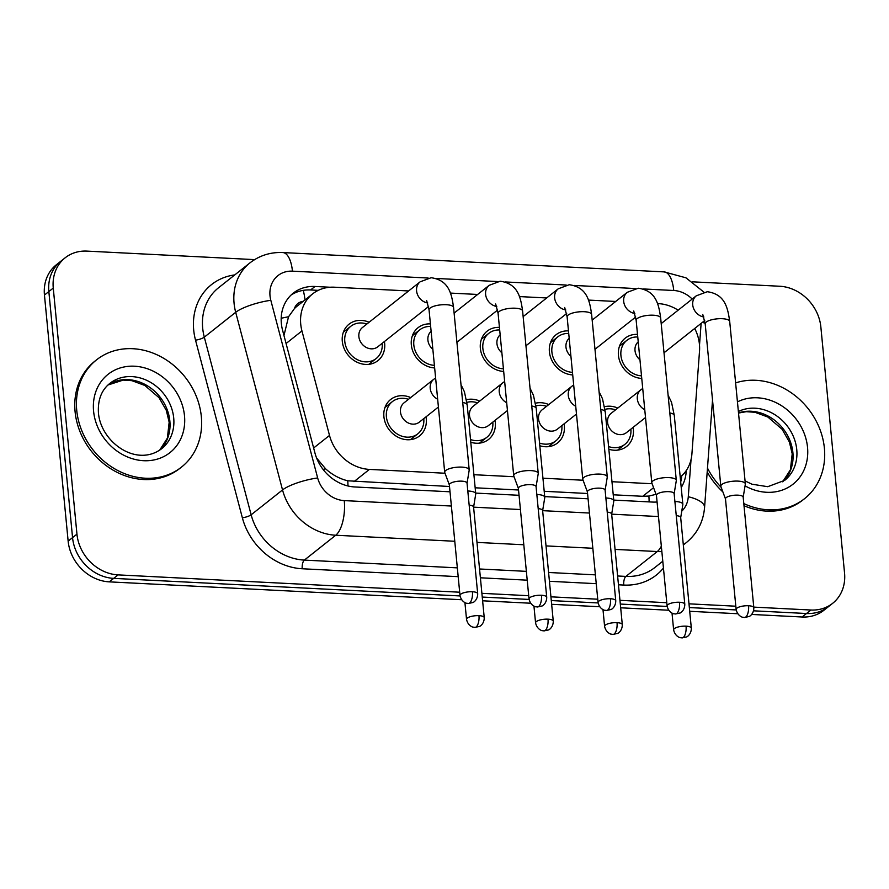 <?xml version="1.0" encoding="UTF-8"?>
<svg xmlns="http://www.w3.org/2000/svg" width="889" height="889" viewBox="0 0 889 889"><rect width="100%" height="100%" fill="white"/><g stroke="black" fill="none" stroke-linecap="round" stroke-linejoin="round"><path stroke-width="1.33" d="M425.998 416.863A23.258 19.958 -128.4 0 1 426.264 418.797A23.258 19.958 -128.4 0 1 419.519 435.954A23.258 19.958 -128.4 0 1 397.527 436.955A23.258 19.958 -128.4 0 1 383.892 416.652A23.258 19.958 -128.4 0 1 390.638 399.494A23.258 19.958 -128.4 0 1 410.707 397.561M495.029 420.364A23.258 19.958 -128.4 0 1 495.295 422.297A23.258 19.958 -128.4 0 1 488.55 439.455A23.258 19.958 -128.4 0 1 470.781 442.244M564.059 423.864A23.258 19.958 -128.4 0 1 564.326 425.798A23.258 19.958 -128.4 0 1 557.592 442.955A23.258 19.958 -128.4 0 1 539.812 445.745M633.101 427.365A23.258 19.958 -128.4 0 1 633.368 429.298A23.258 19.958 -128.4 0 1 626.623 446.456A23.258 19.958 -128.4 0 1 608.854 449.245M384.392 341.554A23.258 19.958 -128.4 0 1 384.659 343.487A23.258 19.958 -128.4 0 1 377.925 360.645A23.258 19.958 -128.4 0 1 355.922 361.634A23.258 19.958 -128.4 0 1 342.298 341.343A23.258 19.958 -128.4 0 1 349.033 324.185A23.258 19.958 -128.4 0 1 369.102 322.251M434.643 367.935A23.258 19.958 -128.4 0 1 411.329 344.843A23.258 19.958 -128.4 0 1 418.074 327.685A23.258 19.958 -128.4 0 1 430.409 323.896M503.685 371.435A23.258 19.958 -128.4 0 1 480.36 348.344A23.258 19.958 -128.4 0 1 487.105 331.186A23.258 19.958 -128.4 0 1 499.44 327.396M572.716 374.936A23.258 19.958 -128.4 0 1 549.402 351.844A23.258 19.958 -128.4 0 1 556.136 334.686A23.258 19.958 -128.4 0 1 568.471 330.897M641.747 378.436A23.258 19.958 -128.4 0 1 618.433 355.344A23.258 19.958 -128.4 0 1 625.167 338.187A23.258 19.958 -128.4 0 1 637.513 334.397M680.229 477.137A41.038 35.216 51.6 0 0 691.92 453.801L699.521 351.088A41.038 35.216 51.6 0 0 699.443 344.376A41.038 35.216 51.6 0 0 694.72 328.474M303.205 301.349A13.679 11.735 51.6 0 0 294.415 308.616L288.536 316.773L283.969 335.509M294.415 308.616A41.038 35.216 -128.4 0 1 297.215 306.094L312.628 293.881A41.038 35.216 51.6 0 0 301.949 330.93L329.508 435.432A41.038 35.216 51.6 0 0 369.413 469.403L445.022 473.237M613.232 494.795L642.747 496.295L648.87 496.062L656.038 494.328M316.606 458.035L325.63 468.836C332.275 474.837 339.654 478.827 347.755 480.793L449.501 486.494M475.171 487.794L518.531 489.995M544.201 491.295L587.562 493.495M678.151 310.183A41.038 35.216 51.6 0 0 658.316 303.627L657.438 303.582M473.904 474.704L514.053 476.737M542.935 478.204L583.084 480.238M611.976 481.705L652.126 483.738M408.596 290.959L334.375 287.203A41.038 35.216 51.6 0 0 312.628 293.881M615.699 301.46L588.407 300.082M546.668 297.959L519.376 296.582M477.637 294.459L450.334 293.081M535.511 403.206A23.258 19.958 -128.4 0 1 548.769 404.562M466.481 399.706A23.258 19.958 -128.4 0 1 479.738 401.061M604.542 406.706A23.258 19.958 -128.4 0 1 617.799 408.062M459.68 592.207L118.081 574.883A41.038 35.216 -128.4 0 1 76.954 534.133L53.262 288.069L48.851 291.559A41.038 35.216 -128.4 0 1 60.752 261.288A41.038 35.216 -128.4 0 0 48.851 291.559L72.554 537.623L48.851 291.559L44.45 295.048A41.038 35.216 -128.4 0 1 56.351 264.778L65.164 257.799A41.038 35.216 -128.4 0 1 86.9 251.109L254.621 259.621M118.081 574.883L113.67 578.372A41.038 35.216 -128.4 0 1 72.554 537.623A41.038 35.216 -128.4 0 0 113.67 578.372L460.046 595.941L113.67 578.372L109.269 581.862A41.038 35.216 -128.4 0 1 68.142 541.112L44.45 295.048M692.62 281.835L779.731 286.247A41.038 35.216 -128.4 0 1 820.858 326.996L844.55 573.061A41.038 35.216 -128.4 0 1 832.649 603.331A41.038 35.216 -128.4 0 1 810.912 610.021L806.501 613.51L753.583 610.821L806.501 613.51A41.038 35.216 -128.4 0 0 828.248 606.831A41.038 35.216 -128.4 0 1 806.501 613.51L802.1 616.999L751.672 614.443M736.192 609.943L689.353 607.565L736.192 609.943M667.15 606.442L620.322 604.064L667.15 606.442M598.119 602.942L551.291 600.564L598.119 602.942M529.088 599.442L482.249 597.064L529.088 599.442M832.649 603.331L823.836 610.321A41.038 35.216 -128.4 0 1 802.1 616.999M737.714 613.732L689.708 611.299M668.684 610.232L620.678 607.798M599.653 606.731L551.647 604.298M530.622 603.231L482.616 600.797M461.58 599.731L109.269 581.862M53.262 288.069A41.038 35.216 -128.4 0 1 65.164 257.799M810.912 610.021L753.772 607.12M735.814 606.209L688.997 603.831M666.783 602.709L619.955 600.331M597.741 599.208L550.924 596.83M528.711 595.708L481.894 593.33M330.052 287.236L314.995 286.48A41.038 35.216 51.6 0 0 293.248 293.159A41.038 35.216 51.6 0 0 282.569 330.208L314.95 452.99A41.038 35.216 51.6 0 0 354.855 486.972L450.012 491.795M681.23 487.494A41.038 35.216 51.6 0 0 686.197 471.826L686.297 470.492M613.743 500.096L652.47 502.063A41.038 35.216 51.6 0 0 657.082 501.996M475.682 493.095L519.043 495.295M544.713 496.595L588.074 498.796M291.136 295.004A41.038 35.216 -128.4 0 1 310.594 289.97L318.251 290.359M681.752 475.815A41.038 35.216 -128.4 0 1 680.696 481.927M637.757 336.998A20.525 17.613 51.6 0 0 626.867 340.331A20.525 17.613 51.6 0 0 620.922 355.467A20.525 17.613 51.6 0 0 641.502 375.847M638.224 341.832A12.313 10.568 51.6 0 0 635.013 350.61A12.313 10.568 51.6 0 0 639.958 359.812M743.193 497.251L745.326 484.172A12.313 3.8 174.5 0 0 745.338 483.86A12.313 3.8 174.5 0 0 738.037 481.116A12.313 3.8 174.5 0 0 721.868 484.472A12.313 3.8 174.5 0 0 720.823 486.227A12.313 3.8 174.5 0 0 720.89 486.527L725.491 498.962M743.171 497.362A8.89 2.745 174.5 0 0 743.182 497.14A8.89 2.745 174.5 0 0 737.903 495.162A8.89 2.745 174.5 0 0 726.224 497.584A8.89 2.745 174.5 0 0 725.48 498.851L736.125 609.443C737.614 616.533 743.471 617.599 742.937 617.255L744.526 617.477A8.89 3.645 92.9 0 0 745.782 617.01A8.89 3.645 -87.1 0 0 748.56 605.753A8.89 2.745 174.5 0 0 736.125 609.443M608.587 446.556A20.525 17.613 51.6 0 0 624.923 444.311A20.525 17.613 51.6 0 0 630.868 429.176A20.525 17.613 51.6 0 0 630.868 429.131M615.577 409.829A20.525 17.613 51.6 0 0 604.965 409.362M644.758 409.74A12.313 10.568 51.6 0 1 637.313 398.872A12.313 10.568 51.6 0 1 640.88 389.782L611.143 413.341A12.313 10.568 51.6 0 0 607.576 422.419A12.313 10.568 51.6 0 0 614.788 433.165A12.313 10.568 51.6 0 0 626.434 432.643L645.514 417.53M680.696 517.665L682.83 504.585A12.313 3.8 174.5 0 0 682.841 504.274A12.313 3.8 174.5 0 0 675.54 501.529A12.313 3.8 174.5 0 0 674.907 501.507M680.674 517.776A8.89 2.745 174.5 0 0 680.685 517.554A8.89 2.745 174.5 0 0 676.262 515.631M568.727 333.486A20.525 17.613 51.6 0 0 557.836 336.831A20.525 17.613 51.6 0 0 551.891 351.966A20.525 17.613 51.6 0 0 572.46 372.347M569.193 338.331A12.313 10.568 51.6 0 0 565.971 347.11A12.313 10.568 51.6 0 0 570.927 356.311M674.151 493.751L676.296 480.671A12.313 3.8 174.5 0 0 676.307 480.36A12.313 3.8 174.5 0 0 669.006 477.615A12.313 3.8 174.5 0 0 652.826 480.971A12.313 3.8 174.5 0 0 651.793 482.727A12.313 3.8 174.5 0 0 651.859 483.027L656.449 495.462M674.14 493.862A8.89 2.745 174.5 0 0 674.14 493.639A8.89 2.745 174.5 0 0 668.872 491.661A8.89 2.745 174.5 0 0 657.193 494.084A8.89 2.745 174.5 0 0 656.438 495.351L667.094 605.942C668.584 613.032 674.44 614.099 673.906 613.754L675.496 613.977A8.89 3.645 92.9 0 0 676.751 613.51A8.89 3.645 -87.1 0 0 679.518 602.253A8.89 2.745 174.5 0 0 667.094 605.942M499.685 329.986A20.525 17.613 51.6 0 0 488.806 333.331A20.525 17.613 51.6 0 0 482.86 348.466A20.525 17.613 51.6 0 0 503.43 368.846M500.151 334.82A12.313 10.568 51.6 0 0 496.94 343.61A12.313 10.568 51.6 0 0 501.885 352.811M605.12 490.25L607.254 477.171A12.313 3.8 174.5 0 0 607.265 476.86A12.313 3.8 174.5 0 0 599.964 474.115A12.313 3.8 174.5 0 0 583.795 477.471A12.313 3.8 174.5 0 0 582.762 479.227A12.313 3.8 174.5 0 0 582.828 479.527L587.418 491.961M605.098 490.361A8.89 2.745 174.5 0 0 605.109 490.139A8.89 2.745 174.5 0 0 599.842 488.161A8.89 2.745 174.5 0 0 588.162 490.584A8.89 2.745 174.5 0 0 587.407 491.839L598.053 602.442C599.542 609.532 605.409 610.599 604.876 610.254L606.454 610.476A8.89 3.645 92.9 0 0 607.72 610.01A8.89 3.645 -87.1 0 0 610.487 598.753A8.89 2.745 174.5 0 0 598.053 602.442M430.654 326.485A20.525 17.613 51.6 0 0 419.775 329.83A20.525 17.613 51.6 0 0 413.818 344.965A20.525 17.613 51.6 0 0 434.399 365.346M431.121 331.319A12.313 10.568 51.6 0 0 427.909 340.109A12.313 10.568 51.6 0 0 432.854 349.31M536.089 486.75L538.223 473.67A12.313 3.8 174.5 0 0 538.234 473.359A12.313 3.8 174.5 0 0 530.933 470.614A12.313 3.8 174.5 0 0 514.764 473.97A12.313 3.8 174.5 0 0 513.72 475.726A12.313 3.8 174.5 0 0 513.798 476.026L518.387 488.45M536.067 486.861A8.89 2.745 174.5 0 0 536.078 486.639A8.89 2.745 174.5 0 0 530.8 484.661A8.89 2.745 174.5 0 0 519.12 487.083A8.89 2.745 174.5 0 0 518.376 488.339L529.022 598.942C530.511 606.031 536.367 607.098 535.845 606.754L537.423 606.976A8.89 3.645 92.9 0 0 538.69 606.509A8.89 3.645 -87.1 0 0 541.457 595.252A8.89 2.745 174.5 0 0 529.022 598.942M366.879 324.018A20.525 17.613 51.6 0 0 350.733 326.33A20.525 17.613 51.6 0 0 344.788 341.465A20.525 17.613 51.6 0 0 356.811 359.378A20.525 17.613 51.6 0 0 376.225 358.5A20.525 17.613 51.6 0 0 382.17 343.365A20.525 17.613 51.6 0 0 382.17 343.321M426.642 300.482L429.054 309.817A12.313 3.8 174.5 0 1 445.545 304.683A12.313 3.8 174.5 0 1 446.267 304.705A12.313 3.8 174.5 0 1 453.568 307.461C451.679 294.337 449.201 280.202 431.132 277.724L420.153 281.813L362.445 327.53A12.313 10.568 51.6 0 0 358.867 336.609A12.313 10.568 51.6 0 0 366.09 347.355A12.313 10.568 51.6 0 0 377.736 346.832L428.598 306.527M467.058 483.249L469.192 470.17A12.313 3.8 174.5 0 0 469.203 469.859A12.313 3.8 174.5 0 0 461.902 467.114A12.313 3.8 174.5 0 0 445.733 470.47A12.313 3.8 174.5 0 0 444.689 472.226A12.313 3.8 174.5 0 0 444.756 472.526L449.356 484.95M467.036 483.36A8.89 2.745 174.5 0 0 467.047 483.138A8.89 2.745 174.5 0 0 461.769 481.16A8.89 2.745 174.5 0 0 450.09 483.583A8.89 2.745 174.5 0 0 449.345 484.838L459.991 595.441C461.48 602.531 467.336 603.598 466.803 603.253L468.392 603.475A8.89 3.645 92.9 0 0 469.648 603.009A8.89 3.645 -87.1 0 0 472.426 591.752A8.89 2.745 174.5 0 0 459.991 595.441M539.556 443.055A20.525 17.613 51.6 0 0 555.892 440.811A20.525 17.613 51.6 0 0 561.837 425.675A20.525 17.613 51.6 0 0 561.837 425.631M546.546 406.329A20.525 17.613 51.6 0 0 535.923 405.862M575.728 406.24A12.313 10.568 51.6 0 1 568.282 395.361A12.313 10.568 51.6 0 1 571.849 386.282L542.112 409.84A12.313 10.568 51.6 0 0 538.545 418.919A12.313 10.568 51.6 0 0 545.757 429.665A12.313 10.568 51.6 0 0 557.403 429.143L576.483 414.03M658.482 516.542L611.665 514.164L613.799 501.085A12.313 3.8 174.5 0 0 613.81 500.774A12.313 3.8 174.5 0 0 606.509 498.029A12.313 3.8 174.5 0 0 605.865 498.007M611.643 514.275A8.89 2.745 174.5 0 0 611.654 514.053A8.89 2.745 174.5 0 0 607.231 512.131M470.525 439.555A20.525 17.613 51.6 0 0 486.85 437.31A20.525 17.613 51.6 0 0 492.806 422.175A20.525 17.613 51.6 0 0 492.795 422.131M477.504 402.828A20.525 17.613 51.6 0 0 466.892 402.361M506.697 402.739A12.313 10.568 51.6 0 1 499.24 391.86A12.313 10.568 51.6 0 1 502.807 382.781L473.07 406.34A12.313 10.568 51.6 0 0 469.503 415.419A12.313 10.568 51.6 0 0 476.726 426.164A12.313 10.568 51.6 0 0 488.361 425.642L507.441 410.529M589.451 513.042L542.634 510.664L544.768 497.584A12.313 3.8 174.5 0 0 544.779 497.273A12.313 3.8 174.5 0 0 537.478 494.528A12.313 3.8 174.5 0 0 536.834 494.506M542.612 510.775A8.89 2.745 174.5 0 0 542.623 510.553A8.89 2.745 174.5 0 0 538.189 508.63M408.473 399.328A20.525 17.613 51.6 0 0 392.338 401.639A20.525 17.613 51.6 0 0 386.393 416.774A20.525 17.613 51.6 0 0 398.416 434.688A20.525 17.613 51.6 0 0 417.819 433.81A20.525 17.613 51.6 0 0 423.775 418.675A20.525 17.613 51.6 0 0 423.764 418.63M437.666 399.239A12.313 10.568 51.6 0 1 430.209 388.36A12.313 10.568 51.6 0 1 433.776 379.281L404.039 402.839A12.313 10.568 51.6 0 0 400.472 411.918A12.313 10.568 51.6 0 0 407.684 422.664A12.313 10.568 51.6 0 0 419.33 422.142L438.41 407.029M520.409 509.541L473.593 507.163L475.726 494.084A12.313 3.8 174.5 0 0 475.737 493.773A12.313 3.8 174.5 0 0 468.447 491.028A12.313 3.8 174.5 0 0 467.803 491.006M473.581 507.275A8.89 2.745 174.5 0 0 473.581 507.052A8.89 2.745 174.5 0 0 469.159 505.13M735.614 382.892A68.397 58.696 -128.4 0 1 824.392 448.212A68.397 58.696 -128.4 0 1 804.556 498.673A68.397 58.696 -128.4 0 1 743.793 503.574M721.201 487.361A68.397 58.696 -128.4 0 1 707.477 468.07M804.556 498.673L802.9 499.985A68.397 58.696 -128.4 0 1 744.004 505.719M722.89 491.928A68.397 58.696 -128.4 0 1 707.188 471.959M76.732 410.296A68.397 58.696 -128.4 0 1 96.557 359.845A68.397 58.696 -128.4 0 1 161.253 356.922A68.397 58.696 -128.4 0 1 201.336 416.619A68.397 58.696 -128.4 0 1 181.512 467.081A68.397 58.696 -128.4 0 1 116.815 470.003A68.397 58.696 -128.4 0 1 76.732 410.296M181.512 467.081L179.856 468.381A68.397 58.696 -128.4 0 1 115.159 471.314A68.397 58.696 -128.4 0 1 75.076 411.607A68.397 58.696 -128.4 0 1 94.901 361.156L96.557 359.845M281.191 318.273A41.038 9.568 -14.8 0 1 288.536 316.773M649.114 501.885A41.038 16.835 -87.1 0 0 648.87 496.062M347.977 485.972A41.038 16.835 -87.1 0 0 347.755 480.793M323.04 469.37A41.038 9.568 -14.8 0 1 325.63 468.836M304.983 299.937A41.038 16.835 -87.1 0 0 303.271 290.359M642.747 496.295L653.582 487.694M353.955 481.649L369.413 469.403M313.628 448L329.508 435.432M286.08 343.51L301.949 330.93M68.142 541.112L76.954 534.133M692.187 299.06A27.359 23.481 51.6 0 0 673.74 290.492L643.503 288.958M703.899 292.125L685.952 277.812L664.116 271.89A27.359 11.224 92.9 0 1 673.74 290.492M428.154 278.035L292.437 271.156A27.359 23.481 51.6 0 0 270.012 295.793A27.359 23.481 51.6 0 0 270.823 300.315L317.662 477.96A27.359 23.481 51.6 0 0 344.265 500.607L451.379 506.041M454.768 541.268L335.742 535.234A54.718 46.95 -128.4 0 1 282.535 489.939L235.696 312.295A54.718 46.95 -128.4 0 1 234.074 303.26A54.718 46.95 -128.4 0 1 249.931 262.888L218.55 287.758A54.718 46.95 51.6 0 0 202.681 328.119A54.718 46.95 51.6 0 0 204.303 337.153L251.143 514.809A54.718 46.95 51.6 0 0 304.36 560.103L457.335 567.86M458.179 576.661L302.227 568.76A61.563 52.829 -128.4 0 1 242.364 517.798L195.524 340.154A6.845 1.6 165.2 0 0 204.303 337.153L235.696 312.295A27.359 6.379 -14.8 0 1 270.823 300.315M663.438 568.06A61.563 52.829 -128.4 0 1 623.767 585.062L618.466 584.795M596.252 583.673L549.435 581.295M527.21 580.173L480.393 577.794M195.524 340.154A61.563 52.829 -128.4 0 1 234.763 274.912M683.33 544.968L686.275 542.634A54.718 46.95 -128.4 0 1 683.308 544.768M661.849 551.558A54.718 46.95 -128.4 0 1 657.282 551.536L625.9 576.405A54.718 46.95 51.6 0 0 654.893 567.493L662.783 561.237M317.662 477.96A27.359 6.379 -14.8 0 0 282.535 489.939L251.143 514.809A6.845 1.6 165.2 0 1 242.364 517.798M344.265 500.607A27.359 11.224 92.9 0 1 335.742 535.234L304.36 560.103A6.845 2.8 -87.1 0 0 302.227 568.76M661.338 546.179A27.359 11.224 92.9 0 1 657.282 551.536L615.055 549.402M592.841 548.269L546.024 545.902M523.81 544.768L476.993 542.401M479.549 568.982L526.366 571.36M548.58 572.483L595.397 574.861M617.611 575.983L625.9 576.405A6.845 2.8 -87.1 0 0 623.767 585.062M681.752 511.186A27.359 23.481 51.6 0 0 688.286 496.751L691.042 459.546M699.51 345.143L701.121 323.407M635.257 288.536L574.461 285.458M566.215 285.036L505.43 281.957M497.184 281.535L436.399 278.457M688.286 496.751A27.359 10.279 4.2 0 1 704.566 507.497L712.522 399.972M664.116 271.89L282.802 252.554A27.359 11.224 92.9 0 1 292.437 271.156M702.366 322.418A27.359 10.279 4.2 0 1 705.121 323.185M683.785 473.737L686.197 471.826M310.594 289.97L314.995 286.48M744.526 617.477L748.983 616.533C749.027 616.777 753.839 614.321 753.828 607.743A8.89 2.745 174.5 0 0 748.56 605.753M661.205 323.607L696.287 295.815A12.313 10.568 51.6 0 0 692.72 304.894A12.313 10.568 51.6 0 0 703.877 316.995M696.287 295.815L707.266 291.725C725.335 294.203 727.813 308.339 729.702 321.462A12.313 3.8 174.5 0 0 722.401 318.718A12.313 3.8 174.5 0 0 721.679 318.684A12.313 3.8 174.5 0 0 705.188 323.818L702.777 314.495M686.064 626.167A8.89 3.645 -87.1 0 1 683.297 637.424A8.89 3.645 92.9 0 1 682.03 637.891L686.497 636.946C686.541 637.191 691.342 634.735 691.331 628.156A8.89 2.745 174.5 0 0 686.064 626.167A8.89 2.745 174.5 0 0 673.629 629.856L672.017 613.077M668.095 395.172L671.528 402.295L674.284 415.43A12.313 3.8 174.5 0 0 669.817 412.985M675.496 613.977L679.952 613.032C679.996 613.277 684.808 610.821 684.797 604.242A8.89 2.745 174.5 0 0 679.518 602.253M592.174 320.107L627.256 292.314A12.313 10.568 51.6 0 0 623.689 301.393A12.313 10.568 51.6 0 0 634.846 313.495M627.256 292.314L638.235 288.225C656.304 290.703 658.782 304.838 660.66 317.962A12.313 3.8 174.5 0 0 653.359 315.217A12.313 3.8 174.5 0 0 652.648 315.184A12.313 3.8 174.5 0 0 636.157 320.318L633.735 310.983M606.454 610.476L610.921 609.532C610.965 609.776 615.766 607.32 615.755 600.742A8.89 2.745 174.5 0 0 610.487 598.753M523.143 316.606L558.225 288.814A12.313 10.568 51.6 0 0 554.647 297.893A12.313 10.568 51.6 0 0 565.804 309.994M558.225 288.814L569.204 284.724C587.262 287.203 589.74 301.338 591.63 314.462A12.313 3.8 174.5 0 0 584.329 311.717A12.313 3.8 174.5 0 0 583.617 311.683A12.313 3.8 174.5 0 0 567.115 316.817L564.704 307.483M537.423 606.976L541.89 606.031C541.923 606.276 546.735 603.82 546.724 597.241A8.89 2.745 174.5 0 0 541.457 595.252M454.101 313.106L489.183 285.313A12.313 10.568 51.6 0 0 485.616 294.392A12.313 10.568 51.6 0 0 496.773 306.494M489.183 285.313L500.174 281.224C518.231 283.702 520.71 297.837 522.599 310.961A12.313 3.8 174.5 0 0 515.298 308.216A12.313 3.8 174.5 0 0 514.587 308.183A12.313 3.8 174.5 0 0 498.084 313.317L495.673 303.982M468.392 603.475L472.848 602.531C472.892 602.775 477.704 600.319 477.693 593.741A8.89 2.745 174.5 0 0 472.426 591.752M420.153 281.813A12.313 10.568 51.6 0 0 416.585 290.892A12.313 10.568 51.6 0 0 427.742 302.993M617.033 622.667A8.89 3.645 -87.1 0 1 614.266 633.924A8.89 3.645 92.9 0 1 612.999 634.39L617.466 633.446C617.499 633.69 622.311 631.234 622.3 624.656A8.89 2.745 174.5 0 0 617.033 622.667A8.89 2.745 174.5 0 0 604.598 626.356L602.986 609.576M599.064 391.671L602.498 398.794L605.253 411.929A12.313 3.8 174.5 0 0 600.775 409.485M548.002 619.166A8.89 3.645 -87.1 0 1 545.224 630.423A8.89 3.645 92.9 0 1 543.968 630.89L548.424 629.945C548.469 630.19 553.28 627.734 553.269 621.155A8.89 2.745 174.5 0 0 548.002 619.166A8.89 2.745 174.5 0 0 535.567 622.856L533.945 606.076M530.033 388.171L533.456 395.294L536.223 408.429A12.313 3.8 174.5 0 0 531.744 405.984M478.96 615.666A8.89 3.645 -87.1 0 1 476.193 626.923A8.89 3.645 92.9 0 1 474.937 627.39L479.393 626.445C479.438 626.689 484.249 624.234 484.238 617.655A8.89 2.745 174.5 0 0 478.96 615.666A8.89 2.745 174.5 0 0 466.536 619.355L464.914 602.575M461.002 384.67L464.425 391.793L467.192 404.928A12.313 3.8 174.5 0 0 462.713 402.484M738.37 411.518A41.694 35.782 -128.4 0 1 796.755 449.601A41.694 35.782 -128.4 0 1 784.676 480.36L767.729 486.694L751.905 484.194L745.049 480.905M716.745 443.911A49.906 42.828 -128.4 0 1 716.623 442.744A49.906 42.828 -128.4 0 1 716.523 441.589M737.437 401.884A49.906 42.828 -128.4 0 1 807.534 447.356A49.906 42.828 -128.4 0 1 745.049 485.85M738.503 412.929A41.694 35.782 -128.4 0 1 792.899 452.657A41.694 35.782 -128.4 0 1 782.72 481.771M109.836 383.392A41.694 35.782 -128.4 0 1 149.274 381.614A41.694 35.782 -128.4 0 1 173.711 418.008A41.694 35.782 -128.4 0 1 161.62 448.756C136.306 467.747 100.879 442.122 98.446 412.985C97.668 399.972 101.468 390.104 109.836 383.392M93.578 411.151A49.906 42.828 -128.4 0 1 134.483 366.212A49.906 42.828 -128.4 0 1 184.49 415.763A49.906 42.828 -128.4 0 1 143.585 460.702A49.906 42.828 -128.4 0 1 93.578 411.151M108.002 384.97A41.694 35.782 -128.4 0 1 146.663 385.359A41.694 35.782 -128.4 0 1 169.855 421.053A41.694 35.782 -128.4 0 1 159.664 450.178M686.275 542.634C697.232 533.6 703.321 521.899 704.566 507.497M282.802 252.554C270.5 252.032 259.544 255.476 249.931 262.888M626.867 340.331L619.511 346.165M705.188 323.818L720.823 486.227M664.016 352.789L704.733 320.529M729.702 321.462L745.338 483.86M753.828 607.743L743.182 497.14M624.923 444.311L617.566 450.145M640.88 389.782L642.714 388.482M674.284 415.43L682.841 504.274M691.331 628.156L680.685 517.554M673.629 629.856C675.118 636.946 680.985 638.013 680.452 637.657L682.03 637.891M557.836 336.831L550.48 342.665M636.157 320.318L651.793 482.727M594.985 349.288L635.702 317.029M660.66 317.962L676.307 480.36M684.797 604.242L674.14 493.639M488.806 333.331L481.438 339.165M567.115 316.817L582.762 479.227M525.955 345.788L566.671 313.528M591.63 314.462L607.265 476.86M615.755 600.742L605.109 490.139M419.775 329.83L412.407 335.664M498.084 313.317L513.72 475.726M456.913 342.287L497.64 310.028M522.599 310.961L538.234 473.359M546.724 597.241L536.078 486.639M350.733 326.33L343.376 332.164M429.054 309.817L444.689 472.226M376.225 358.5L368.857 364.334M453.568 307.461L469.203 469.859M477.693 593.741L467.047 483.138M555.892 440.811L548.524 446.645M571.849 386.282L573.683 384.981M605.253 411.929L613.81 500.774M622.3 624.656L611.654 514.053M604.598 626.356C606.087 633.446 611.943 634.513 611.421 634.157L612.999 634.39M486.85 437.31L479.493 443.144M502.807 382.781L504.652 381.481M536.223 408.429L544.779 497.273M553.269 621.155L542.623 510.553M535.567 622.856C537.056 629.934 542.912 631.012 542.379 630.657L543.968 630.89M392.338 401.639L384.97 407.473M417.819 433.81L410.462 439.644M433.776 379.281L435.61 377.981M467.192 404.928L475.737 493.773M484.238 617.655L473.581 507.052M466.536 619.355C468.014 626.434 473.881 627.512 473.348 627.156L474.937 627.39M782.676 481.805L790.41 469.748L792.21 453.823L789.376 441.989L782.098 429.276L767.84 417.03L754.972 412.285L746.26 411.685L738.515 413.063M159.631 450.201L167.365 438.155L169.166 422.219L166.321 410.396L159.042 397.683L144.785 385.437L131.928 380.681L123.215 380.092L107.969 385.004"/></g></svg>
